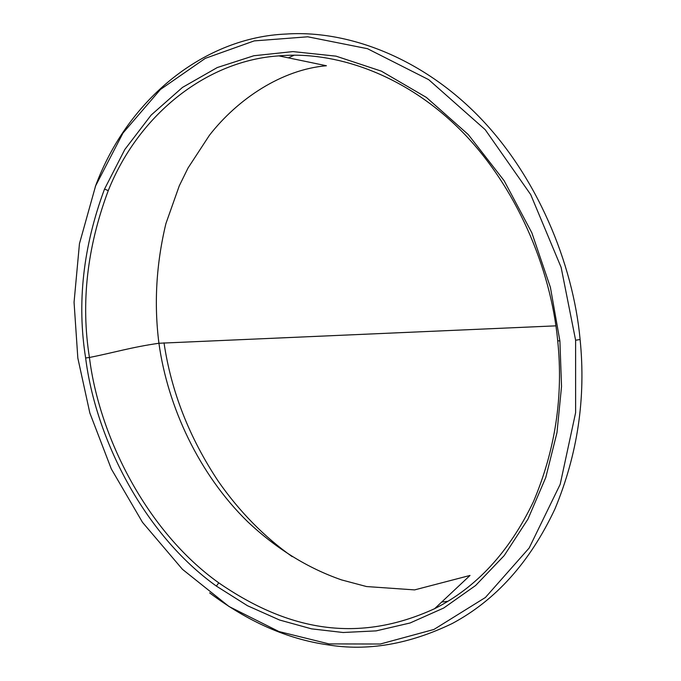 <?xml version="1.0" encoding="UTF-8"?>
<svg xmlns="http://www.w3.org/2000/svg" width="681" height="681" viewBox="0 0 681 681"><rect width="100%" height="100%" fill="white"/><g stroke="black" fill="none" stroke-linecap="round" stroke-linejoin="round"><path stroke-width="1.02" d="M85.636 357.968C95.561 437.883 143.436 533.93 216.379 586.103L247.518 605.741L279.559 620.016L311.549 628.852L343.122 632.504L376.125 630.878L410.056 622.996L443.714 608.022L475.61 585.507L504.187 555.611L527.945 519.135L545.762 477.517L556.981 432.614L561.536 386.476L559.901 341.036L550.41 287.373L531.852 232.808L504.119 180.678L468.256 134.549L426.383 97.417L381.343 71.147L336.048 56.157L292.983 51.594L253.86 55.74L217.273 67.547L182.482 87.415L151.165 115.063L124.827 149.488L104.525 189.08C83.133 246.59 76.842 302.883 85.636 357.968L89.432 357.482C99.213 436.478 146.602 531.427 218.754 582.842C288.557 630.904 358.146 643.775 434.64 608.669C476.394 587.575 509.337 551.882 533.47 501.591C555.364 449.835 563.442 396.189 557.696 340.662C550.938 268.595 516.138 185.275 459.718 129.262C403.28 73.225 333.469 50.82 278.921 55.885C208.88 60.286 139.622 112.212 108.253 190.62C87.032 247.407 80.758 303.028 89.432 357.482C114.246 352.554 131.093 347.267 158.928 343.258C167.705 406.821 199.022 474.351 247.799 521.833C276.409 548.775 307.659 568.133 341.556 579.906L366.506 586.545L414.584 589.899L470.018 575.454L434.64 608.669M209.637 592.879C248.071 621.744 287.365 639.05 327.527 644.796C367.365 651.453 408.915 644.371 452.175 623.541C495.734 600.267 529.988 562.08 554.938 508.962C577.633 454.397 586.018 397.908 580.101 339.504C573.07 263.241 536.79 175.179 477.568 115.208C418.33 55.221 344.501 29.981 286.114 34.05C205.926 37.2 128.105 97.306 95.246 186.798M77.83 358.061L89.849 413.001L111.301 468.92L142.491 522.318L182.457 569.325L228.978 606.482L278.938 631.542L328.983 643.903L380.287 644.022L433.942 629.457L485.408 597.484L529.171 548.001L560.191 484.319L575.624 412.652L575.615 340.228L561.135 267.386L530.712 194.613L485.195 129.662L428.707 79.668L367.468 48.691L307.769 36.8L254.183 40.903L205.33 58.336L160.427 89.492L122.98 133.042L95.612 185.853L79.456 243.696L74.059 302.279L77.83 358.061M278.921 55.885L326.429 65.751C281.874 69.513 237.695 98.924 209.416 135.298L188.033 168.003L179.282 185.819L165.909 223.589C156.238 263.896 153.906 303.786 158.928 343.258L555.892 325.85M557.696 340.662L559.901 341.036M575.615 340.228L580.101 339.504M164.01 342.807C171.178 391.362 189.241 437.483 218.201 481.152C239.286 511.448 263.956 536.611 292.2 556.649M441.68 602.064L447.962 601.289M288.361 57.842L294.115 55.221M104.533 189.08L108.253 190.62M216.379 586.103L218.763 582.842"/></g></svg>
